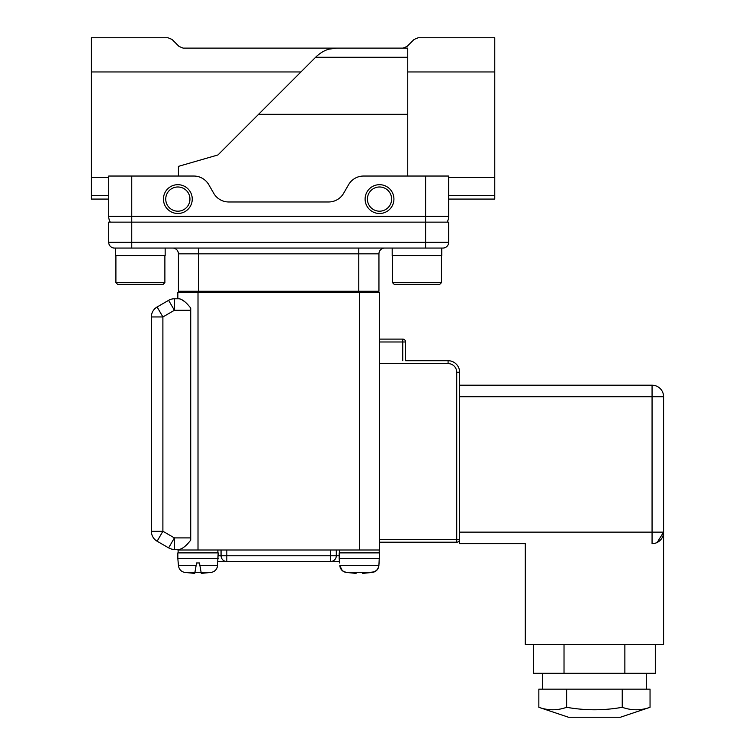 <?xml version="1.0" encoding="UTF-8"?>
<svg xmlns="http://www.w3.org/2000/svg" width="755" height="755" viewBox="0 0 755 755"><rect width="100%" height="100%" fill="white"/><g stroke="black" fill="none" stroke-linecap="round" stroke-linejoin="round"><path stroke-width="1.13" d="M337.419 48.122L183.116 48.122L179.039 46.433L172.036 39.439L167.969 37.75L91.412 37.75L91.412 199.084L108.701 199.084M91.412 71.961L300.934 71.961M108.701 176.038L131.748 176.038L131.748 216.383L108.701 216.383L108.701 176.038M447.12 222.14A11.523 11.523 0 0 0 448.659 216.383L425.612 216.383L425.612 176.038L363.57 176.038A17.29 17.29 0 0 0 348.593 184.682L343.61 193.327A17.29 17.29 0 0 1 328.633 201.972L228.727 201.972A17.29 17.29 0 0 1 213.75 193.327L208.767 184.682A17.29 17.29 0 0 0 193.79 176.038L131.748 176.038M329.142 49.132L336.711 48.122C329.34 47.999 322.555 50.821 316.336 56.559L217.95 154.954L178.416 166.364L178.416 176.038M110.239 222.14A11.523 11.523 0 0 1 108.701 216.383M392.194 248.065L392.194 255.558L441.75 255.558L441.75 248.065L442.902 248.065L114.458 248.065A5.766 5.766 0 0 1 108.701 242.308L131.748 242.308L131.748 222.14L425.612 222.14L425.612 216.383L131.748 216.383L131.748 222.14L108.701 222.14L108.701 242.308A5.766 5.766 0 0 0 114.458 248.065L115.609 248.065L114.458 248.065L115.609 248.065L115.609 255.558L165.166 255.558L165.166 248.065M448.659 242.308L448.659 222.14L425.612 222.14L425.612 242.308L448.659 242.308A5.766 5.766 0 0 1 442.902 248.065L441.75 248.065M336.711 48.122L407.747 48.122L407.747 176.038M403 48.122L407.077 46.433L414.07 39.439L418.147 37.75L494.761 37.75L494.761 199.084L448.659 199.084M407.747 71.961L494.761 71.961M425.612 176.038L448.659 176.038L448.659 216.383M365.109 199.084A14.402 14.402 0 0 0 379.52 213.495A14.402 14.402 0 0 0 393.921 199.084A14.402 14.402 0 0 0 379.52 184.682A14.402 14.402 0 0 0 365.109 199.084M163.439 199.084A14.402 14.402 0 0 0 177.84 213.495A14.402 14.402 0 0 0 192.251 199.084A14.402 14.402 0 0 0 177.84 184.682A14.402 14.402 0 0 0 163.439 199.084M391.618 199.084A12.099 12.099 0 0 0 379.52 186.985A12.099 12.099 0 0 0 367.421 199.084A12.099 12.099 0 0 0 379.52 211.192A12.099 12.099 0 0 0 391.618 199.084M189.949 199.084A12.099 12.099 0 0 0 177.84 186.985A12.099 12.099 0 0 0 165.741 199.084A12.099 12.099 0 0 0 177.84 211.192A12.099 12.099 0 0 0 189.949 199.084M384.701 248.065A5.766 5.766 0 0 0 378.944 253.831L378.944 291.279L178.416 291.279L178.416 253.831A5.766 5.766 0 0 0 172.659 248.065M178.416 291.279L179.577 292.43M378.944 291.279L377.793 292.43M441.458 282.634L439.731 284.371L394.214 284.371L392.477 282.634L441.458 282.634L441.458 255.558M392.477 282.634L392.477 255.558M164.883 282.634L163.146 284.371L117.629 284.371L115.902 282.634L164.883 282.634L164.883 255.558M115.902 282.634L115.902 255.558M108.701 242.308A5.766 5.766 0 0 0 114.458 248.065A5.766 5.766 0 0 1 108.701 242.308M538.844 707.303L568.515 717.25L620.374 717.25L650.046 707.303L650.046 689.155L538.844 689.155L538.844 707.303C548.111 710.597 557.379 710.597 566.637 707.303C585.257 710.597 603.792 710.597 622.243 707.303C631.51 710.597 640.778 710.597 650.046 707.303C640.778 710.597 631.51 710.597 622.243 707.303L622.243 689.155M646.299 689.155L646.299 673.309M542.581 689.155L542.581 673.309M657.19 542.458L663.588 532.133L663.588 644.496L525.301 644.496L525.301 543.666L459.606 543.666L459.606 539.344A2.878 2.878 0 0 1 456.728 542.222L379.52 542.222M459.606 543.666L525.301 543.666M655.293 644.496L655.293 673.309L533.596 673.309L533.596 644.496M652.065 543.666A11.523 11.523 0 0 0 663.588 532.133A11.523 11.523 0 0 1 652.065 543.666A11.523 11.523 0 0 0 663.541 533.143A11.523 11.523 0 0 1 652.065 543.666L652.065 385.201A11.523 11.523 0 0 1 663.588 396.724L663.588 532.133L663.588 396.724A11.523 11.523 0 0 0 652.065 385.201L459.606 385.201L459.606 372.243L459.606 539.344L456.728 539.344L456.728 372.243A8.645 8.645 0 0 0 448.083 363.599L379.52 363.599L379.52 539.344L456.728 539.344L456.728 542.222M459.606 396.724L663.588 396.724A11.523 11.523 0 0 0 652.065 385.201L459.606 385.201L459.606 391.147M459.606 537.72L459.606 539.344M405.614 360.711L448.083 360.711L405.614 360.711L405.614 341.987A2.878 2.878 0 0 0 402.736 339.108L402.736 341.987L379.52 341.987M459.606 372.243A11.523 11.523 0 0 0 448.083 360.711A11.523 11.523 0 0 1 459.606 372.243L456.728 372.243M379.52 339.108L402.736 339.108M564.023 673.309L564.023 644.496M624.866 673.309L624.866 644.496M566.637 707.303L566.637 689.155M379.52 558.643L339.184 558.643L339.184 552.877L379.52 552.877L378.897 565.684C378.33 569.383 376.216 571.639 372.545 572.432M218.176 558.643L177.84 558.643L177.84 552.877L218.176 552.877L217.563 565.684C216.996 569.383 214.873 571.639 211.202 572.432M379.227 552.877L379.227 549.999M339.467 552.877L339.467 549.999M217.893 552.877L217.893 549.999M178.133 552.877L178.133 549.999M339.608 562.966L339.184 558.643M186.004 565.684L179.303 565.693M196.574 562.966L199.452 562.966L196.574 562.966L196.092 565.693L178.463 565.693L177.84 558.643M213.939 565.674L210.013 565.674M378.897 565.684L378.802 565.674C378.142 569.459 375.896 571.714 372.064 572.45L362.627 573.385L372.064 572.45L356.247 572.384L356.067 573.394L346.63 572.46C342.798 571.733 340.562 569.478 339.892 565.693L378.802 565.674L379.086 562.966M372.064 572.45L362.627 573.385L362.466 572.45L362.627 573.385L374.329 571.809M356.237 572.46L346.63 572.46L356.067 573.394L346.63 572.46L356.067 573.394L356.237 572.46M339.892 565.693L342.062 570.223M343.902 571.592L346.63 572.46M374.782 571.582L376.622 570.223M199.452 562.966L199.933 565.684L217.563 565.684M196.092 565.693L194.894 572.46L185.286 572.46L194.733 573.394L185.192 572.45M194.894 572.46L194.733 573.394L194.913 572.384L201.113 572.384M211.192 572.375L201.123 572.45L201.292 573.385L210.73 572.45L201.292 573.385L199.933 565.684M178.944 565.693L181.738 565.684M359.352 549.999L359.352 292.43L379.52 292.43L379.52 549.999L177.84 549.999L177.84 549.423L174.396 549.423A11.523 11.523 0 0 1 168.629 547.875L157.125 541.231L162.891 531.246L174.396 537.9L190.722 537.9L190.722 310.296L174.396 310.296L162.891 316.949L162.891 531.246L151.368 531.246L151.368 316.949A11.523 11.523 0 0 1 157.125 306.974L168.629 300.32L174.396 310.296L174.396 298.772L179.284 298.772C182.559 299.367 186.372 302.472 190.722 308.106L190.722 310.296M174.396 298.772A11.523 11.523 0 0 0 168.629 300.32A11.523 11.523 0 0 1 174.396 298.772L177.84 298.772L177.84 292.43L198.008 292.43L198.008 549.999M184.607 546.582L187.674 543.921M184.56 301.575L181.672 299.622M181.313 299.424L179.284 298.772M190.722 537.9L190.722 540.099C186.381 545.714 182.568 548.819 179.284 549.423L174.396 549.423A11.523 11.523 0 0 1 168.629 547.875L174.396 537.9L174.396 549.423M359.352 292.43L198.008 292.43M339.439 561.522L330.539 561.522A5.766 5.766 0 0 0 336.305 555.765L336.305 549.999M218.176 555.765L336.305 555.765A5.766 5.766 0 0 1 330.539 561.522L226.821 561.522A5.766 5.766 0 0 1 221.055 555.765L221.055 549.999M226.821 549.999L226.821 561.522L217.931 561.522M157.125 541.231A11.523 11.523 0 0 1 151.368 531.246A11.523 11.523 0 0 0 157.125 541.231M157.125 306.974L162.891 316.949L151.368 316.949A11.523 11.523 0 0 1 157.125 306.974M91.412 177.595L108.701 177.595M131.748 248.065L131.748 242.308L425.612 242.308L425.612 248.065M315.628 57.267L407.747 57.267M258.569 114.326L407.747 114.326M448.659 177.595L494.761 177.595M198.584 248.065L198.584 253.831L178.416 253.831M198.584 292.43L198.584 253.831L358.776 253.831L358.776 292.43M378.944 253.831L358.776 253.831L358.776 248.065M448.659 195.375L494.761 195.375M91.412 195.375L108.701 195.375M663.588 532.133L459.606 532.133M448.083 360.711L448.083 363.599M402.736 360.711L402.736 341.987L405.614 341.987M336.305 555.765L339.184 555.765M330.539 561.522L330.539 549.999M178.463 565.693C179.029 569.402 181.143 571.658 184.815 572.45M339.797 565.693C340.363 569.402 342.487 571.658 346.149 572.45"/></g></svg>
